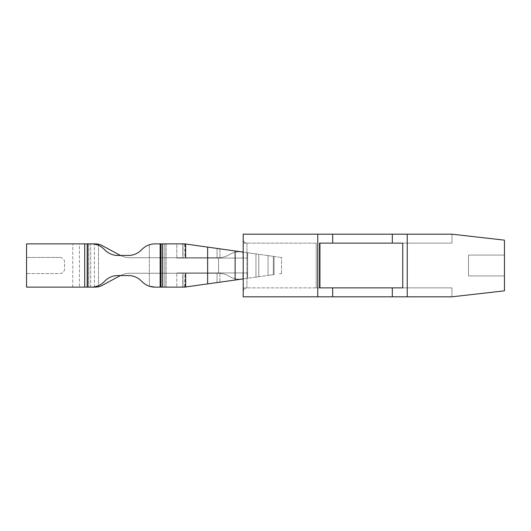 <?xml version="1.0" encoding="UTF-8"?>
<svg xmlns="http://www.w3.org/2000/svg" width="531" height="531" viewBox="0 0 531 531"><rect width="100%" height="100%" fill="white"/><g stroke="black" fill="none" stroke-linecap="round" stroke-linejoin="round"><path stroke-width="0.4" stroke-dasharray="2.65 1.99" d="M102.337 245.674L120.112 255.292A20.351 20.351 0 0 0 129.796 257.747A20.351 20.351 0 0 1 124.798 257.123A20.351 20.351 0 0 0 129.796 257.747A20.351 20.351 0 0 1 120.378 255.438A20.351 20.351 0 0 0 124.798 257.123A20.351 20.351 0 0 1 120.112 255.292L102.337 245.674A14.908 14.908 0 0 0 98.899 244.333A14.908 14.908 0 0 1 102.337 245.674A14.908 14.908 0 0 0 98.494 244.24A14.908 14.908 0 0 1 98.899 244.333A14.908 14.908 0 0 0 95.241 243.882L98.494 244.24L94.399 243.882L94.399 287.118L98.494 286.76A14.908 14.908 0 0 0 102.337 285.326A14.908 14.908 0 0 1 98.494 286.76L95.241 287.118A14.908 14.908 0 0 0 102.337 285.326L120.112 275.708A20.351 20.351 0 0 1 129.796 273.253A20.351 20.351 0 0 0 124.798 273.877A20.351 20.351 0 0 1 129.796 273.253A20.351 20.351 0 0 0 120.378 275.562A20.351 20.351 0 0 1 124.798 273.877A20.351 20.351 0 0 0 120.112 275.708L102.337 285.326M242.886 252.059L242.886 258.046L244.97 258.046L242.886 258.046L242.886 252.059L244.97 252.351L184.688 243.882L154.893 243.882A17.742 17.742 0 0 0 148.341 245.13A17.742 17.742 0 0 1 149.35 244.764L154.893 243.882L149.35 244.764A17.742 17.742 0 0 0 142.72 248.714A17.742 17.742 0 0 1 148.341 245.13A17.742 17.742 0 0 0 142.72 248.714L140.715 250.599A17.742 17.742 0 0 1 135.093 254.183A17.742 17.742 0 0 0 140.715 250.599A17.742 17.742 0 0 1 128.542 255.438L117.729 255.438A17.742 17.742 0 0 1 111.185 254.183A17.742 17.742 0 0 0 117.729 255.438A17.742 17.742 0 0 1 105.556 250.599A17.742 17.742 0 0 0 111.185 254.183A17.742 17.742 0 0 1 105.556 250.599L103.558 248.714A17.742 17.742 0 0 0 97.93 245.13A17.742 17.742 0 0 1 103.558 248.714A17.742 17.742 0 0 0 91.385 243.882A17.742 17.742 0 0 1 97.93 245.13A17.742 17.742 0 0 0 91.385 243.882L26.55 243.882L26.55 287.118L26.55 273.551L59.804 273.551A4.772 4.772 0 0 0 63.176 272.157A4.772 4.772 0 0 1 59.804 273.551L26.55 273.551L26.55 287.118L84.701 287.118L84.701 243.882L84.701 287.118L91.385 287.118L86.938 287.118L86.938 243.882L87.489 243.882L86.938 243.882L86.938 287.118L91.385 287.118A17.742 17.742 0 0 0 97.93 285.87A17.742 17.742 0 0 1 91.385 287.118A17.742 17.742 0 0 0 103.558 282.286A17.742 17.742 0 0 1 97.93 285.87A17.742 17.742 0 0 0 103.558 282.286L105.556 280.401A17.742 17.742 0 0 1 117.729 275.562A17.742 17.742 0 0 0 111.185 276.817A17.742 17.742 0 0 1 117.729 275.562L128.542 275.562A17.742 17.742 0 0 1 135.093 276.817A17.742 17.742 0 0 0 128.542 275.562A17.742 17.742 0 0 1 140.715 280.401A17.742 17.742 0 0 0 135.093 276.817M149.35 286.236L149.35 244.764L149.35 286.236A17.742 17.742 0 0 1 148.341 285.87A17.742 17.742 0 0 0 149.35 286.236L154.893 287.118L184.688 287.118L244.97 278.649L242.886 278.941L242.886 272.954L244.97 272.954L218.639 272.954L242.886 272.954L242.886 278.941M142.72 282.286L140.715 280.401L142.72 282.286A17.742 17.742 0 0 0 148.341 285.87A17.742 17.742 0 0 1 142.72 282.286A17.742 17.742 0 0 0 154.893 287.118L184.688 287.118L160.15 287.118L160.15 243.882M165.738 243.882L164.205 243.882L165.738 243.882M164.205 287.118L162.227 287.118L164.205 287.118L164.205 243.882L162.227 243.882L164.205 243.882L164.205 287.118M183.334 272.954L185.83 272.954L183.334 272.954M183.334 258.046L185.83 258.046L183.334 258.046M218.639 258.046L217.066 258.046L218.639 258.046M273.326 256.334L271.779 256.121L273.326 256.334L273.326 274.666L273.326 256.334M271.779 274.879L268.036 275.41L271.779 274.879M281.53 273.511L279.346 273.817L281.53 273.511L281.53 257.489L279.346 257.183L281.53 257.489L281.53 273.511M64.576 262.221A4.772 4.772 0 0 0 63.176 258.843A4.772 4.772 0 0 1 64.576 262.221L64.576 268.779A4.772 4.772 0 0 1 63.176 272.157A4.772 4.772 0 0 0 64.576 268.779L64.576 262.221M218.447 273.253A20.351 20.351 0 0 1 224.175 274.076A20.351 20.351 0 0 0 218.447 273.253A20.351 20.351 0 0 1 224.175 274.076A20.351 20.351 0 0 0 218.447 273.253L129.796 273.253L218.447 273.253M274.076 274.56L242.461 279.001A20.351 20.351 0 0 1 229.04 276.226A20.351 20.351 0 0 0 224.175 274.076A20.351 20.351 0 0 1 229.04 276.226A20.351 20.351 0 0 0 224.175 274.076A20.351 20.351 0 0 1 229.04 276.226A20.351 20.351 0 0 0 242.461 279.001L274.076 274.56L274.076 256.44L279.346 257.183L242.461 251.999A20.351 20.351 0 0 0 229.04 254.774A20.351 20.351 0 0 1 218.447 257.747A20.351 20.351 0 0 0 224.175 256.924A20.351 20.351 0 0 1 218.447 257.747A20.351 20.351 0 0 0 229.04 254.774A20.351 20.351 0 0 1 224.175 256.924A20.351 20.351 0 0 0 229.04 254.774A20.351 20.351 0 0 1 242.461 251.999A20.351 20.351 0 0 0 229.04 254.774A20.351 20.351 0 0 1 242.461 251.999L271.779 256.121L268.036 255.59L268.036 275.41L268.036 255.59L243.205 252.106L274.076 256.44L274.076 274.56M86.938 243.882L88.033 243.882L86.938 243.882L86.938 287.118L86.938 243.882M77.519 243.882L72.774 243.882L79.484 243.882L79.484 287.118L79.484 243.882L77.519 243.882M88.033 287.118L90.668 287.118L88.033 287.118M95.241 243.882L88.033 243.882L90.668 243.882L90.668 287.118L95.241 287.118M87.489 243.882L88.803 243.882L87.489 243.882M79.484 287.118L77.519 287.118L79.484 287.118M105.556 280.401A17.742 17.742 0 0 1 111.185 276.817A17.742 17.742 0 0 0 105.556 280.401L103.558 282.286L105.556 280.401M59.804 257.449A4.772 4.772 0 0 1 63.176 258.843A4.772 4.772 0 0 0 59.804 257.449L26.55 257.449L26.55 243.882L72.774 243.882L26.55 243.882L26.55 257.449L59.804 257.449M128.542 255.438L117.729 255.438L128.542 255.438A17.742 17.742 0 0 0 135.093 254.183M217.066 272.954L185.83 272.954L217.066 272.954L217.066 282.572L217.066 272.954M243.205 278.894L207.628 283.899L207.628 247.101L243.205 252.106M244.97 272.954L247.519 272.954L244.97 272.954M247.519 258.046L176.796 258.046L185.445 258.046L176.796 258.046L176.796 243.882L154.893 243.882L184.688 243.882L176.796 243.882L176.796 258.046L218.56 258.046L218.56 272.954L176.796 272.954L185.445 272.954L176.796 272.954L176.796 287.118L176.796 272.954L218.56 272.954L218.56 258.046L247.519 258.046L247.519 252.71L244.97 252.351L258.796 254.296L247.519 252.71L247.519 258.046M182.983 258.046L182.79 243.882L182.79 258.046L185 258.046L184.688 243.882L185.445 243.988L185 243.921L185 258.046L182.983 258.046L182.983 243.882L182.983 258.046M182.983 272.954L182.79 287.118L182.79 272.954L185 272.954L184.688 287.118L185.445 287.012L185 287.079L185 272.954L182.983 272.954L182.983 287.118L182.983 272.954M165.911 287.118L161.125 287.118L165.911 287.118L165.911 243.882L161.125 243.882L165.911 243.882L165.911 287.118M94.399 287.118L94.399 243.882M258.796 276.704L255.962 277.102L258.796 276.704L258.796 254.296L258.796 276.704M219.927 248.833L219.927 258.046L242.886 258.046L219.927 258.046L219.927 248.833L235.12 250.964L235.12 280.036L219.927 282.167L219.927 272.954L219.927 282.167M218.447 257.747L129.796 257.747L218.447 257.747M229.04 276.226A20.351 20.351 0 0 0 242.461 279.001A20.351 20.351 0 0 1 229.04 276.226M88.803 243.882L91.385 243.882L88.803 243.882L88.803 287.118L88.803 243.882M103.558 248.714L105.556 250.599L103.558 248.714M140.715 250.599L142.72 248.714L140.715 250.599M128.542 275.562L117.729 275.562L128.542 275.562M184.688 287.118L185.445 287.012L184.688 287.118M184.688 243.882L185.445 243.988L184.688 243.882M217.066 258.046L185.83 258.046L217.066 258.046L217.066 248.428L217.066 258.046M247.519 272.954L218.56 272.954L247.519 272.954L247.519 278.29L247.519 272.954M84.701 287.118L84.701 243.882M316.204 243.132L246.935 243.132L316.204 243.132L316.204 287.868L319.377 287.868L246.935 287.868L316.204 287.868L316.204 243.132M317.764 296.816L317.764 234.184L243.205 234.184L243.205 296.816L332.671 296.816L332.671 287.868L319.377 287.868L319.934 287.868L319.543 287.868L319.543 243.132L319.934 243.132L319.377 243.132L332.671 243.132L332.671 234.184L451.961 234.184L504.45 240.151L504.45 255.059L468.515 255.059L468.515 275.941L504.45 275.941L468.515 275.941L468.515 255.059L504.45 255.059L504.45 240.151L451.961 234.184L451.961 243.132L332.671 243.132M243.205 243.132L243.205 287.868L243.205 239.408L243.205 243.132L246.935 243.132A3.73 3.73 0 0 1 243.205 239.408A3.73 3.73 0 0 0 246.935 243.132L243.205 243.132M244.3 288.957A3.73 3.73 0 0 1 246.935 287.868A3.73 3.73 0 0 0 243.205 291.592A3.73 3.73 0 0 1 244.3 288.957A3.73 3.73 0 0 0 243.205 291.592L243.205 287.868L243.205 291.592A3.73 3.73 0 0 1 246.935 287.868L246.935 243.132L246.935 287.868L244.3 287.868L246.935 287.868A3.73 3.73 0 0 0 244.3 288.957M451.961 287.868L402.757 287.868L451.961 287.868L451.961 296.816L451.961 287.868M332.671 287.868L402.757 287.868M402.757 243.132L451.961 243.132L451.961 234.184L504.45 240.151L504.45 290.849L504.45 275.941L504.45 290.849L451.961 296.816L504.45 290.849L451.961 296.816L407.231 296.816L407.231 234.184M317.764 234.184L332.671 234.184M332.671 296.816L407.231 296.816M392.316 296.816L392.316 287.868M392.316 243.132L392.316 234.184M98.494 244.24L98.494 286.76L98.494 244.24M162.459 287.118L162.459 243.882M185.83 286.959L185.83 272.954L185.83 286.959M185.83 244.041L185.83 258.046L185.83 244.041M72.774 287.118L72.774 243.882L72.774 287.118M87.688 287.118L87.688 243.882M90.668 287.118L90.668 243.882M161.125 287.118L161.125 243.882L161.125 287.118M255.962 253.898L255.962 277.102L255.962 253.898M247.612 278.277L247.612 252.723L247.612 278.277M244.3 242.043A3.73 3.73 0 0 0 246.935 243.132A3.73 3.73 0 0 1 243.205 239.408A3.73 3.73 0 0 0 244.3 242.043M244.3 287.868L243.205 287.868L244.3 287.868M166.07 243.882L166.07 287.118L166.07 243.882M160.966 287.118L160.966 243.882M185.445 287.012L185.445 272.954L185.445 287.012M185.445 243.988L185.445 258.046L185.445 243.988M319.934 287.868L319.934 243.132"/><path stroke-width="0.8" d="M102.337 285.326L120.112 275.708A20.351 20.351 0 0 1 120.378 275.562A20.351 20.351 0 0 0 120.112 275.708L102.337 285.326A14.908 14.908 0 0 1 95.241 287.118L94.399 287.118M95.593 287.118L95.241 287.118L95.593 287.118M94.399 243.882L95.241 243.882A14.908 14.908 0 0 1 102.337 245.674L120.112 255.292A20.351 20.351 0 0 0 120.378 255.438A20.351 20.351 0 0 1 120.112 255.292L102.337 245.674M135.093 276.817A17.742 17.742 0 0 1 140.715 280.401A17.742 17.742 0 0 0 128.542 275.562L117.729 275.562A17.742 17.742 0 0 0 105.556 280.401L103.558 282.286A17.742 17.742 0 0 1 91.385 287.118L26.55 287.118L26.55 243.882L91.385 243.882A17.742 17.742 0 0 1 103.558 248.714L105.556 250.599A17.742 17.742 0 0 0 117.729 255.438L128.542 255.438A17.742 17.742 0 0 0 140.715 250.599L142.72 248.714A17.742 17.742 0 0 1 154.893 243.882L184.688 243.882L219.927 248.833M219.927 282.167L184.688 287.118L154.893 287.118A17.742 17.742 0 0 1 142.72 282.286L140.715 280.401L142.72 282.286M160.15 243.882L160.15 287.118L154.893 287.118L149.35 286.236M135.093 254.183A17.742 17.742 0 0 1 128.542 255.438M243.205 252.106L207.628 247.101L207.628 283.899L243.205 278.894M242.886 278.941L235.12 280.036L235.12 250.964L242.886 252.059M90.668 243.882L95.241 243.882M95.241 287.118L90.668 287.118M84.701 287.118L84.701 243.882M407.231 296.816L243.205 296.816L243.205 234.184L451.961 234.184L504.45 240.151L504.45 290.849L451.961 296.816L407.231 296.816L407.231 234.184M402.757 243.132L319.543 243.132L319.543 287.868L402.757 287.868L402.757 243.132L402.757 287.868M392.316 296.816L392.316 287.868M392.316 243.132L392.316 234.184M332.671 296.816L332.671 287.868M332.671 243.132L332.671 234.184M317.764 296.816L317.764 234.184M162.459 287.118L162.459 243.882M87.688 287.118L87.688 243.882M160.966 243.882L160.966 287.118M319.934 243.132L319.934 287.868"/></g></svg>
